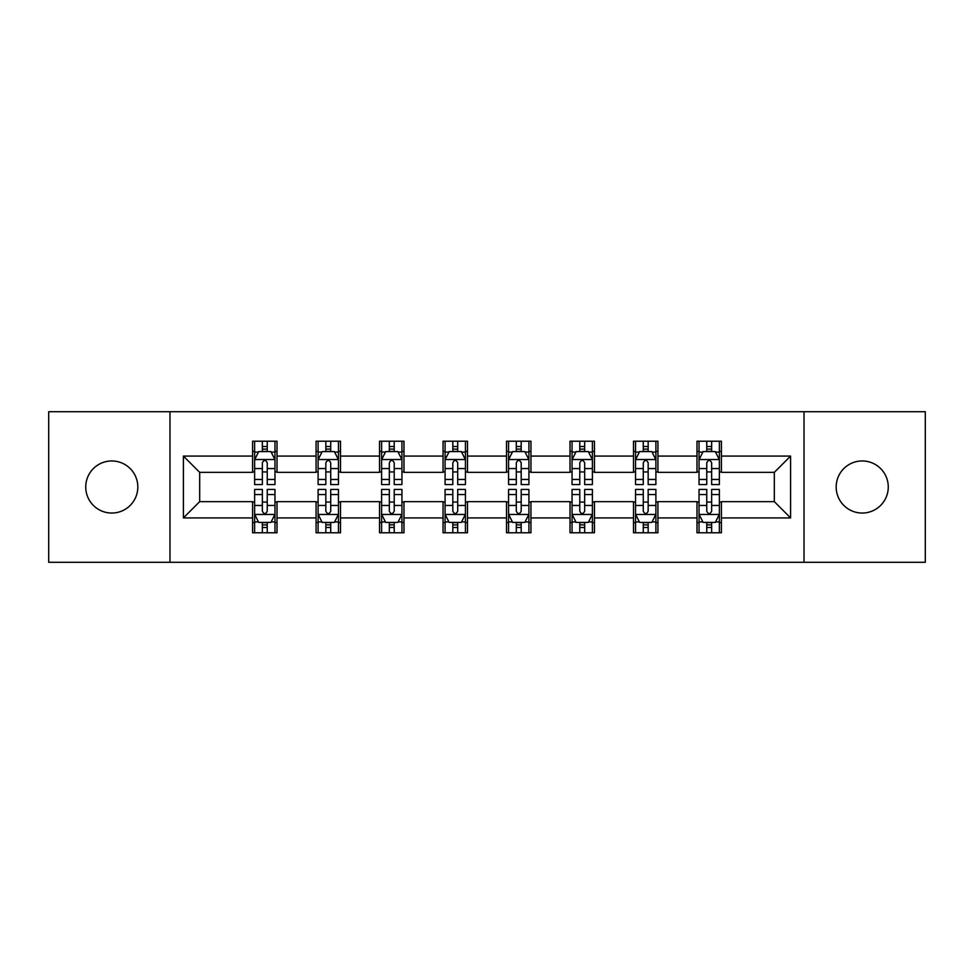 <?xml version="1.0" encoding="UTF-8"?>
<svg xmlns="http://www.w3.org/2000/svg" width="974" height="974" viewBox="0 0 974 974"><rect width="100%" height="100%" fill="white"/><g stroke="black" fill="none" stroke-linecap="round" stroke-linejoin="round"><path stroke-width="1.46" d="M862.221 460.958A26.042 26.042 0 0 0 836.179 487A26.042 26.042 0 0 0 862.221 513.042A26.042 26.042 0 0 0 888.264 487A26.042 26.042 0 0 0 862.221 460.958M111.779 460.958A26.042 26.042 0 0 0 85.736 487A26.042 26.042 0 0 0 111.779 513.042A26.042 26.042 0 0 0 137.821 487A26.042 26.042 0 0 0 111.779 460.958M804.025 562.29L925.3 562.29L925.3 411.71L804.025 411.71L804.025 562.29L169.975 562.29L169.975 411.71L48.7 411.71L48.7 562.29L169.975 562.29M804.025 411.71L169.975 411.71M721.405 456.076L721.405 441.222L696.994 441.222L696.994 456.076L657.925 456.076L657.925 441.222L633.502 441.222L633.502 456.076L594.444 456.076L594.444 441.222L570.021 441.222L570.021 456.076L530.952 456.076L530.952 441.222L506.529 441.222L506.529 456.076L467.471 456.076L467.471 441.222L443.048 441.222L443.048 456.076L403.979 456.076L403.979 441.222L379.556 441.222L379.556 456.076L340.498 456.076L340.498 441.222L316.075 441.222L316.075 456.076L277.006 456.076L277.006 441.222L252.595 441.222L252.595 456.076L183.404 456.076L183.404 517.924L199.682 501.647L252.595 501.647L252.595 532.778L277.006 532.778L277.006 501.647L316.075 501.647L316.075 532.778L340.498 532.778L340.498 501.647L379.556 501.647L379.556 532.778L403.979 532.778L403.979 501.647L443.048 501.647L443.048 532.778L467.471 532.778L467.471 501.647L506.529 501.647L506.529 532.778L530.952 532.778L530.952 501.647L570.021 501.647L570.021 532.778L594.444 532.778L594.444 501.647L633.502 501.647L633.502 532.778L657.925 532.778L657.925 501.647L696.994 501.647L696.994 532.778L721.405 532.778L721.405 501.647L774.318 501.647L774.318 472.353L721.405 472.353L721.405 456.076L790.596 456.076L790.596 517.924L721.405 517.924M696.994 517.924L657.925 517.924M633.502 517.924L594.444 517.924M570.021 517.924L530.952 517.924M506.529 517.924L467.471 517.924M443.048 517.924L403.979 517.924M379.556 517.924L340.498 517.924M316.075 517.924L277.006 517.924M252.595 517.924L183.404 517.924M696.994 456.076L696.994 472.353L657.925 472.353L657.925 456.076M633.502 456.076L633.502 472.353L594.444 472.353L594.444 456.076M570.021 456.076L570.021 472.353L530.952 472.353L530.952 456.076M506.529 456.076L506.529 472.353L467.471 472.353L467.471 456.076M443.048 456.076L443.048 472.353L403.979 472.353L403.979 456.076M379.556 456.076L379.556 472.353L340.498 472.353L340.498 456.076M316.075 456.076L316.075 472.353L277.006 472.353L277.006 456.076M252.595 456.076L252.595 472.353L199.682 472.353L183.404 456.076M199.682 472.353L199.682 501.647M790.596 517.924L774.318 501.647M774.318 472.353L790.596 456.076M252.595 451.388L254.628 451.388M262.359 451.388L267.241 451.388M274.972 451.388L277.006 451.388M252.595 471.94L254.628 471.94M262.359 471.94L267.241 471.94M274.972 471.94L277.006 471.94M252.595 502.06L254.628 502.06M262.359 502.06L267.241 502.06M274.972 502.06L277.006 502.06M252.595 522.612L254.628 522.612M262.359 522.612L267.241 522.612M274.972 522.612L277.006 522.612M316.075 502.06L318.108 502.06M325.84 502.06L330.722 502.06M338.453 502.06L340.498 502.06M316.075 522.612L318.108 522.612M325.84 522.612L330.722 522.612M338.453 522.612L340.498 522.612M316.075 451.388L318.108 451.388M325.84 451.388L330.722 451.388M338.453 451.388L340.498 451.388M316.075 471.94L318.108 471.94M325.84 471.94L330.722 471.94M338.453 471.94L340.498 471.94M379.556 502.06L381.601 502.06M389.332 502.06L394.214 502.06M401.945 502.06L403.979 502.06M379.556 522.612L381.601 522.612M389.332 522.612L394.214 522.612M401.945 522.612L403.979 522.612M379.556 451.388L381.601 451.388M389.332 451.388L394.214 451.388M401.945 451.388L403.979 451.388M379.556 471.94L381.601 471.94M389.332 471.94L394.214 471.94M401.945 471.94L403.979 471.94M443.048 502.06L445.081 502.06M452.813 502.06L457.695 502.06M465.426 502.06L467.471 502.06M443.048 522.612L445.081 522.612M452.813 522.612L457.695 522.612M465.426 522.612L467.471 522.612M443.048 451.388L445.081 451.388M452.813 451.388L457.695 451.388M465.426 451.388L467.471 451.388M443.048 471.94L445.081 471.94M452.813 471.94L457.695 471.94M465.426 471.94L467.471 471.94M506.529 502.06L508.574 502.06M516.305 502.06L521.187 502.06M528.919 502.06L530.952 502.06M506.529 522.612L508.574 522.612M516.305 522.612L521.187 522.612M528.919 522.612L530.952 522.612M506.529 451.388L508.574 451.388M516.305 451.388L521.187 451.388M528.919 451.388L530.952 451.388M506.529 471.94L508.574 471.94M516.305 471.94L521.187 471.94M528.919 471.94L530.952 471.94M570.021 502.06L572.055 502.06M579.786 502.06L584.668 502.06M592.399 502.06L594.444 502.06M570.021 522.612L572.055 522.612M579.786 522.612L584.668 522.612M592.399 522.612L594.444 522.612M570.021 451.388L572.055 451.388M579.786 451.388L584.668 451.388M592.399 451.388L594.444 451.388M570.021 471.94L572.055 471.94M579.786 471.94L584.668 471.94M592.399 471.94L594.444 471.94M633.502 502.06L635.547 502.06M643.278 502.06L648.16 502.06M655.892 502.06L657.925 502.06M633.502 522.612L635.547 522.612M643.278 522.612L648.16 522.612M655.892 522.612L657.925 522.612M633.502 451.388L635.547 451.388M643.278 451.388L648.16 451.388M655.892 451.388L657.925 451.388M633.502 471.94L635.547 471.94M643.278 471.94L648.16 471.94M655.892 471.94L657.925 471.94M696.994 502.06L699.028 502.06M706.759 502.06L711.641 502.06M719.372 502.06L721.405 502.06M696.994 522.612L699.028 522.612M706.759 522.612L711.641 522.612M719.372 522.612L721.405 522.612M696.994 451.388L699.028 451.388M706.759 451.388L711.641 451.388M719.372 451.388L721.405 451.388M696.994 471.94L699.028 471.94M706.759 471.94L711.641 471.94M719.372 471.94L721.405 471.94M267.241 446.506L262.359 446.506M274.972 479.452L267.241 479.452L267.241 484.553L274.972 484.553L274.972 459.728L270.906 451.595L258.694 451.595L254.628 459.728L254.628 484.553L262.359 484.553L262.359 479.452L254.628 479.452M254.628 459.728L254.628 441.222M274.972 459.728L274.972 441.222M262.359 451.595L262.359 441.222M267.241 441.222L267.241 451.595M267.241 479.452L267.241 462.784C265.61 459.655 263.991 459.655 262.359 462.784L262.359 479.452M262.359 527.494L267.241 527.494M254.628 494.548L262.359 494.548L262.359 489.447L254.628 489.447L254.628 514.272L258.694 522.405L270.906 522.405L274.972 514.272L274.972 489.447L267.241 489.447L267.241 494.548L274.972 494.548M274.972 514.272L274.972 532.778M254.628 514.272L254.628 532.778M267.241 522.405L267.241 532.778M262.359 532.778L262.359 522.405M262.359 494.548L262.359 511.216C263.978 514.345 265.61 514.345 267.241 511.216L267.241 494.548M330.722 446.506L325.84 446.506M338.453 479.452L330.722 479.452L330.722 484.553L338.453 484.553L338.453 459.728L334.386 451.595L322.175 451.595L318.108 459.728L318.108 484.553L325.84 484.553L325.84 479.452L318.108 479.452M318.108 459.728L318.108 441.222M338.453 459.728L338.453 441.222M325.84 451.595L325.84 441.222M330.722 441.222L330.722 451.595M330.722 479.452L330.722 462.784C329.102 459.655 327.471 459.655 325.84 462.784L325.84 479.452M394.214 446.506L389.332 446.506M401.945 479.452L394.214 479.452L394.214 484.553L401.945 484.553L401.945 459.728L397.879 451.595L385.667 451.595L381.601 459.728L381.601 484.553L389.332 484.553L389.332 479.452L381.601 479.452M381.601 459.728L381.601 441.222M401.945 459.728L401.945 441.222M389.332 451.595L389.332 441.222M394.214 441.222L394.214 451.595M394.214 479.452L394.214 462.784C392.583 459.655 390.964 459.655 389.332 462.784L389.332 479.452M325.84 527.494L330.722 527.494M318.108 494.548L325.84 494.548L325.84 489.447L318.108 489.447L318.108 514.272L322.175 522.405L334.386 522.405L338.453 514.272L338.453 489.447L330.722 489.447L330.722 494.548L338.453 494.548M338.453 514.272L338.453 532.778M318.108 514.272L318.108 532.778M330.722 522.405L330.722 532.778M325.84 532.778L325.84 522.405M325.84 494.548L325.84 511.216C327.471 514.345 329.09 514.345 330.722 511.216L330.722 494.548M389.332 527.494L394.214 527.494M381.601 494.548L389.332 494.548L389.332 489.447L381.601 489.447L381.601 514.272L385.667 522.405L397.879 522.405L401.945 514.272L401.945 489.447L394.214 489.447L394.214 494.548L401.945 494.548M401.945 514.272L401.945 532.778M381.601 514.272L381.601 532.778M394.214 522.405L394.214 532.778M389.332 532.778L389.332 522.405M389.332 494.548L389.332 511.216C390.951 514.345 392.583 514.345 394.214 511.216L394.214 494.548M457.695 446.506L452.813 446.506M465.426 479.452L457.695 479.452L457.695 484.553L465.426 484.553L465.426 459.728L461.359 451.595L449.148 451.595L445.081 459.728L445.081 484.553L452.813 484.553L452.813 479.452L445.081 479.452M445.081 459.728L445.081 441.222M465.426 459.728L465.426 441.222M452.813 451.595L452.813 441.222M457.695 441.222L457.695 451.595M457.695 479.452L457.695 462.784C456.076 459.655 454.444 459.655 452.813 462.784L452.813 479.452M521.187 446.506L516.305 446.506M528.919 479.452L521.187 479.452L521.187 484.553L528.919 484.553L528.919 459.728L524.852 451.595L512.641 451.595L508.574 459.728L508.574 484.553L516.305 484.553L516.305 479.452L508.574 479.452M508.574 459.728L508.574 441.222M528.919 459.728L528.919 441.222M516.305 451.595L516.305 441.222M521.187 441.222L521.187 451.595M521.187 479.452L521.187 462.784C519.556 459.655 517.937 459.655 516.305 462.784L516.305 479.452M584.668 446.506L579.786 446.506M592.399 479.452L584.668 479.452L584.668 484.553L592.399 484.553L592.399 459.728L588.333 451.595L576.121 451.595L572.055 459.728L572.055 484.553L579.786 484.553L579.786 479.452L572.055 479.452M572.055 459.728L572.055 441.222M592.399 459.728L592.399 441.222M579.786 451.595L579.786 441.222M584.668 441.222L584.668 451.595M584.668 479.452L584.668 462.784C583.049 459.655 581.417 459.655 579.786 462.784L579.786 479.452M452.813 527.494L457.695 527.494M445.081 494.548L452.813 494.548L452.813 489.447L445.081 489.447L445.081 514.272L449.148 522.405L461.359 522.405L465.426 514.272L465.426 489.447L457.695 489.447L457.695 494.548L465.426 494.548M465.426 514.272L465.426 532.778M445.081 514.272L445.081 532.778M457.695 522.405L457.695 532.778M452.813 532.778L452.813 522.405M452.813 494.548L452.813 511.216C454.444 514.345 456.063 514.345 457.695 511.216L457.695 494.548M516.305 527.494L521.187 527.494M508.574 494.548L516.305 494.548L516.305 489.447L508.574 489.447L508.574 514.272L512.641 522.405L524.852 522.405L528.919 514.272L528.919 489.447L521.187 489.447L521.187 494.548L528.919 494.548M528.919 514.272L528.919 532.778M508.574 514.272L508.574 532.778M521.187 522.405L521.187 532.778M516.305 532.778L516.305 522.405M516.305 494.548L516.305 511.216C517.924 514.345 519.556 514.345 521.187 511.216L521.187 494.548M579.786 527.494L584.668 527.494M572.055 494.548L579.786 494.548L579.786 489.447L572.055 489.447L572.055 514.272L576.121 522.405L588.333 522.405L592.399 514.272L592.399 489.447L584.668 489.447L584.668 494.548L592.399 494.548M592.399 514.272L592.399 532.778M572.055 514.272L572.055 532.778M584.668 522.405L584.668 532.778M579.786 532.778L579.786 522.405M579.786 494.548L579.786 511.216C581.417 514.345 583.036 514.345 584.668 511.216L584.668 494.548M648.16 446.506L643.278 446.506M655.892 479.452L648.16 479.452L648.16 484.553L655.892 484.553L655.892 459.728L651.825 451.595L639.614 451.595L635.547 459.728L635.547 484.553L643.278 484.553L643.278 479.452L635.547 479.452M635.547 459.728L635.547 441.222M655.892 459.728L655.892 441.222M643.278 451.595L643.278 441.222M648.16 441.222L648.16 451.595M648.16 479.452L648.16 462.784C646.529 459.655 644.91 459.655 643.278 462.784L643.278 479.452M643.278 527.494L648.16 527.494M635.547 494.548L643.278 494.548L643.278 489.447L635.547 489.447L635.547 514.272L639.614 522.405L651.825 522.405L655.892 514.272L655.892 489.447L648.16 489.447L648.16 494.548L655.892 494.548M655.892 514.272L655.892 532.778M635.547 514.272L635.547 532.778M648.16 522.405L648.16 532.778M643.278 532.778L643.278 522.405M643.278 494.548L643.278 511.216C644.898 514.345 646.529 514.345 648.16 511.216L648.16 494.548M711.641 446.506L706.759 446.506M719.372 479.452L711.641 479.452L711.641 484.553L719.372 484.553L719.372 459.728L715.306 451.595L703.094 451.595L699.028 459.728L699.028 484.553L706.759 484.553L706.759 479.452L699.028 479.452M699.028 459.728L699.028 441.222M719.372 459.728L719.372 441.222M706.759 451.595L706.759 441.222M711.641 441.222L711.641 451.595M711.641 479.452L711.641 462.784C710.022 459.655 708.39 459.655 706.759 462.784L706.759 479.452M706.759 527.494L711.641 527.494M699.028 494.548L706.759 494.548L706.759 489.447L699.028 489.447L699.028 514.272L703.094 522.405L715.306 522.405L719.372 514.272L719.372 489.447L711.641 489.447L711.641 494.548L719.372 494.548M719.372 514.272L719.372 532.778M699.028 514.272L699.028 532.778M711.641 522.405L711.641 532.778M706.759 532.778L706.759 522.405M706.759 494.548L706.759 511.216C708.39 514.345 710.009 514.345 711.641 511.216L711.641 494.548M274.875 459.533L254.725 459.533M254.628 452.082L258.451 452.082M271.149 452.082L274.972 452.082M262.359 468.543L254.628 468.543M274.972 468.543L267.241 468.543M267.241 449.099L262.359 449.099M254.725 514.467L274.875 514.467M274.972 521.918L271.149 521.918M258.451 521.918L254.628 521.918M267.241 505.457L274.972 505.457M254.628 505.457L262.359 505.457M262.359 524.901L267.241 524.901M338.355 459.533L318.206 459.533M318.108 452.082L321.931 452.082M334.63 452.082L338.453 452.082M325.84 468.543L318.108 468.543M338.453 468.543L330.722 468.543M330.722 449.099L325.84 449.099M401.848 459.533L381.698 459.533M381.601 452.082L385.424 452.082M398.123 452.082L401.945 452.082M389.332 468.543L381.601 468.543M401.945 468.543L394.214 468.543M394.214 449.099L389.332 449.099M318.206 514.467L338.355 514.467M338.453 521.918L334.63 521.918M321.931 521.918L318.108 521.918M330.722 505.457L338.453 505.457M318.108 505.457L325.84 505.457M325.84 524.901L330.722 524.901M381.698 514.467L401.848 514.467M401.945 521.918L398.123 521.918M385.424 521.918L381.601 521.918M394.214 505.457L401.945 505.457M381.601 505.457L389.332 505.457M389.332 524.901L394.214 524.901M465.329 459.533L445.179 459.533M445.081 452.082L448.904 452.082M461.603 452.082L465.426 452.082M452.813 468.543L445.081 468.543M465.426 468.543L457.695 468.543M457.695 449.099L452.813 449.099M528.821 459.533L508.672 459.533M508.574 452.082L512.397 452.082M525.096 452.082L528.919 452.082M516.305 468.543L508.574 468.543M528.919 468.543L521.187 468.543M521.187 449.099L516.305 449.099M592.302 459.533L572.152 459.533M572.055 452.082L575.878 452.082M588.576 452.082L592.399 452.082M579.786 468.543L572.055 468.543M592.399 468.543L584.668 468.543M584.668 449.099L579.786 449.099M445.179 514.467L465.329 514.467M465.426 521.918L461.603 521.918M448.904 521.918L445.081 521.918M457.695 505.457L465.426 505.457M445.081 505.457L452.813 505.457M452.813 524.901L457.695 524.901M508.672 514.467L528.821 514.467M528.919 521.918L525.096 521.918M512.397 521.918L508.574 521.918M521.187 505.457L528.919 505.457M508.574 505.457L516.305 505.457M516.305 524.901L521.187 524.901M572.152 514.467L592.302 514.467M592.399 521.918L588.576 521.918M575.878 521.918L572.055 521.918M584.668 505.457L592.399 505.457M572.055 505.457L579.786 505.457M579.786 524.901L584.668 524.901M655.794 459.533L635.645 459.533M635.547 452.082L639.37 452.082M652.069 452.082L655.892 452.082M643.278 468.543L635.547 468.543M655.892 468.543L648.16 468.543M648.16 449.099L643.278 449.099M635.645 514.467L655.794 514.467M655.892 521.918L652.069 521.918M639.37 521.918L635.547 521.918M648.16 505.457L655.892 505.457M635.547 505.457L643.278 505.457M643.278 524.901L648.16 524.901M719.275 459.533L699.125 459.533M699.028 452.082L702.851 452.082M715.549 452.082L719.372 452.082M706.759 468.543L699.028 468.543M719.372 468.543L711.641 468.543M711.641 449.099L706.759 449.099M699.125 514.467L719.275 514.467M719.372 521.918L715.549 521.918M702.851 521.918L699.028 521.918M711.641 505.457L719.372 505.457M699.028 505.457L706.759 505.457M706.759 524.901L711.641 524.901"/></g></svg>

